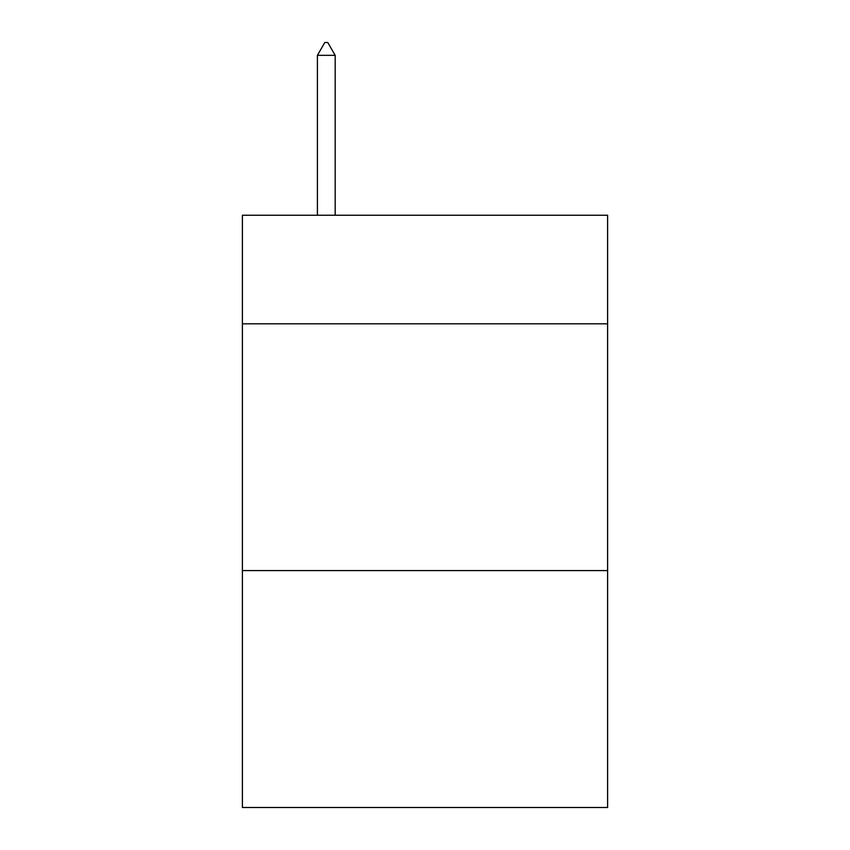 <?xml version="1.0" encoding="UTF-8"?>
<svg xmlns="http://www.w3.org/2000/svg" width="850" height="850" viewBox="0 0 850 850"><rect width="100%" height="100%" fill="white"/><g stroke="black" fill="none" stroke-linecap="round" stroke-linejoin="round"><path stroke-width="1.27" d="M607.612 323.818L607.612 215.241L242.388 215.241L242.388 323.818L607.612 323.818L607.612 807.5L242.388 807.5L242.388 323.818M607.612 570.594L242.388 570.594M335.176 55.335L327.771 42.5L324.806 42.5L317.411 55.335L335.176 55.335L335.176 215.241M317.411 55.335L317.411 215.241"/></g></svg>
